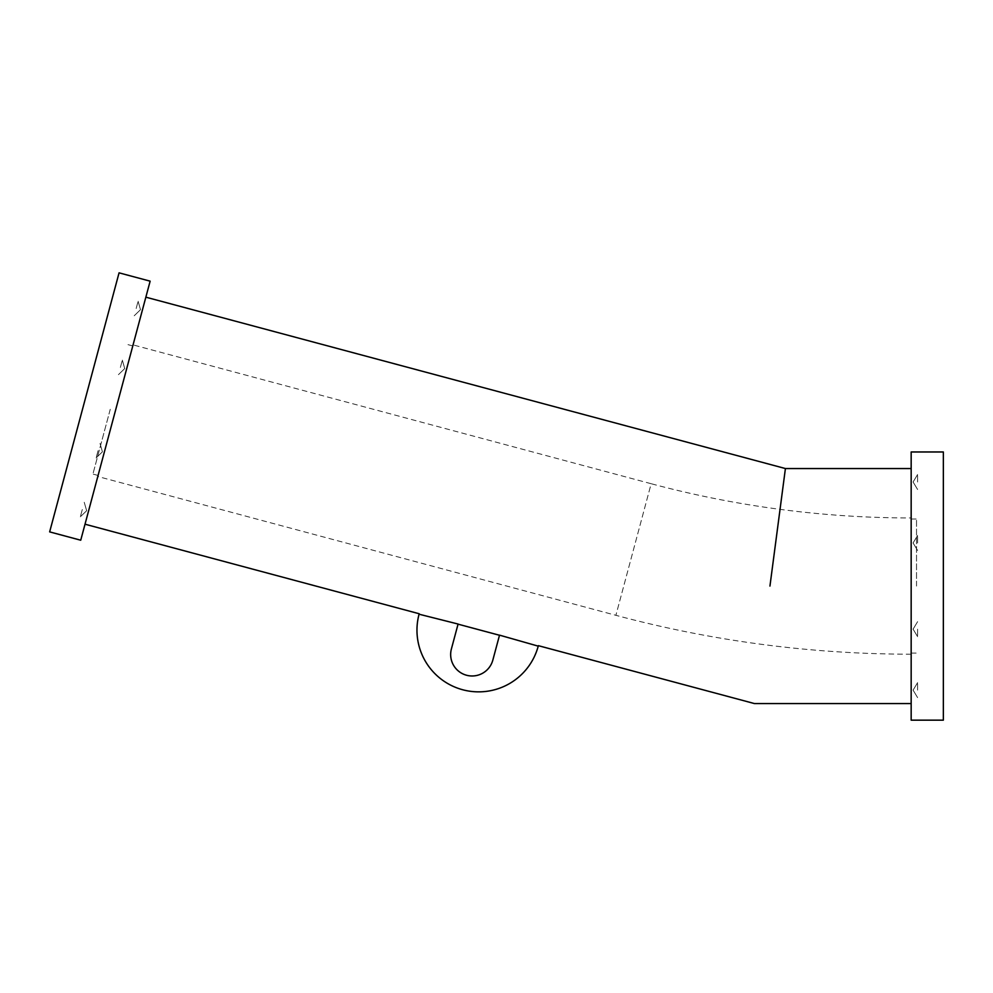 <?xml version="1.0" encoding="UTF-8"?>
<svg xmlns="http://www.w3.org/2000/svg" width="993" height="993" viewBox="0 0 993 993"><rect width="100%" height="100%" fill="white"/><g stroke="black" fill="none" stroke-linecap="round" stroke-linejoin="round"><path stroke-width="0.74" stroke-dasharray="4.96 3.72" d="M150.142 281.168L80.731 540.217M119.061 272.839L49.65 531.888M769.947 586.069L780.039 509.359M911.164 720.161L911.164 451.976M943.35 720.161L943.35 451.976M458.083 624.038L419.071 614.208A61.678 61.678 0 0 0 462.676 689.75A61.678 61.678 0 0 0 538.231 646.145L499.529 635.148L492.838 660.084A21.449 21.449 0 0 1 466.573 675.252A21.449 21.449 0 0 1 451.393 648.975L458.083 624.038M911.164 586.069L911.164 468.547L911.164 586.069M82.295 509.546L80.346 516.794L82.295 509.546M98.071 450.661L96.122 457.922L98.071 450.661M120.376 367.398L122.325 360.136L120.376 367.398M136.153 308.513L138.101 301.264L136.153 308.513M917.606 482.002L917.606 474.493L917.606 482.002M917.606 542.96L917.606 535.45L917.606 542.96M917.606 629.165L917.606 636.674L917.606 629.165M917.606 690.135L917.606 682.625L917.606 690.135M911.164 517.949L911.164 654.188L911.164 517.949A1004.606 1004.606 0 0 1 651.16 483.715L615.896 615.312L651.16 483.715L133.074 344.894L98.084 475.448L133.074 344.894M911.164 654.188A1140.845 1140.845 0 0 1 615.896 615.312L97.81 476.491L115.436 410.692L97.81 476.491M916.527 586.069L916.527 519.016L916.527 586.069M110.26 409.302L92.908 474.071L110.26 409.302M115.436 410.692L132.789 345.936L115.436 410.692M86.652 510.712L80.346 516.794L86.652 510.712L84.231 502.297L86.652 510.712M102.428 451.827L96.122 457.922L102.428 451.827L100.008 443.412L102.428 451.827M124.733 368.564L118.44 374.646L124.733 368.564L122.325 360.136L124.733 368.564M140.51 309.679L134.216 315.762L140.51 309.679L138.101 301.264L140.51 309.679M913.088 482.002L917.606 474.493L913.088 482.002L917.606 489.512L913.088 482.002M913.088 542.96L917.606 535.45L913.088 542.96L917.606 550.47L913.088 542.96M913.088 629.165L917.606 621.668L913.088 629.165L917.606 636.674L913.088 629.165M913.088 690.135L917.606 682.625L913.088 690.135L917.606 697.632L913.088 690.135M911.164 519.016L916.527 519.016M98.084 475.448L92.908 474.071M132.789 345.936L127.613 344.546M911.164 653.109L916.527 653.109"/><path stroke-width="1.49" d="M115.436 410.692L150.142 281.168L119.061 272.839L49.65 531.888L80.731 540.217L115.436 410.692M769.947 586.069L785.413 468.547L769.947 586.069M911.164 586.069L911.164 720.161L943.35 720.161L943.35 451.976L911.164 451.976L911.164 586.069M458.083 624.038L419.071 614.208A61.678 61.678 0 0 0 462.676 689.75A61.678 61.678 0 0 0 538.231 646.145L499.529 635.148L492.838 660.084A21.449 21.449 0 0 1 466.573 675.252A21.449 21.449 0 0 1 451.393 648.975L458.083 624.038M145.859 297.18L785.413 468.547L780.039 509.359M538.355 645.673L754.469 703.578L911.164 703.578M499.491 635.259L458.046 624.163M419.195 613.748L85.026 524.205M785.413 468.547L911.164 468.547"/></g></svg>

